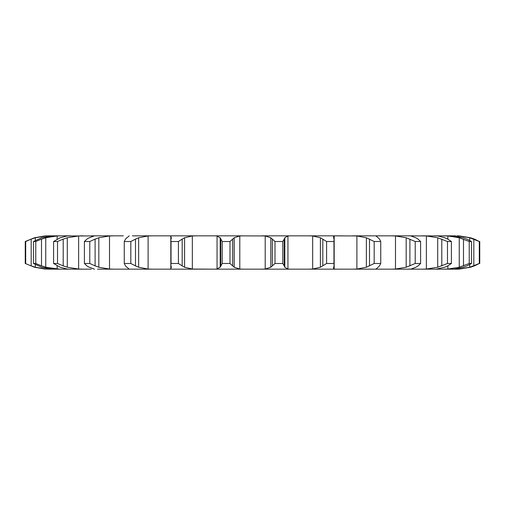 <?xml version="1.0" encoding="UTF-8"?>
<svg xmlns="http://www.w3.org/2000/svg" width="505" height="505" viewBox="0 0 505 505"><rect width="100%" height="100%" fill="white"/><g stroke="black" fill="none" stroke-linecap="round" stroke-linejoin="round"><path stroke-width="0.76" d="M229.996 241.51L229.996 263.49L232.666 265.889L232.666 239.111L229.996 241.51L222.206 241.51L222.206 263.49L220.193 267.24L220.193 237.76L222.206 241.51M234.358 237.64L232.508 239.269M232.508 265.731L234.358 267.36M229.996 263.49L222.206 263.49M220.508 266.93L216.74 269.108M239.799 235.955L239.799 269.045L234.206 267.24L234.206 237.76L239.799 235.955L243 235.841L214.669 235.841L217.055 235.955L217.055 269.045L214.669 269.159L424.427 269.159M239.799 269.045L243 269.159M216.74 235.892L220.508 238.07M235.5 235.841L265.201 235.955L270.794 237.76L270.794 267.24L265.201 269.045L262 269.159M191.61 235.841L196.18 235.841L192.336 235.955L184.59 237.76L184.59 267.24L192.336 269.045L214.669 269.159M196.18 269.159L97.497 269.159M78.433 269.159L91.279 269.159M80.573 235.841L83.085 235.841L78.635 235.955L67.291 237.76L67.291 267.24L78.635 269.045L83.085 269.159L54.799 269.159M69.248 269.159L67.19 269.045L60.24 267.24L53.599 263.49L53.599 241.51L60.24 237.76L67.19 235.955L93.81 235.955M35.35 264.57L35.35 267.24L46.144 269.045L54.559 269.159M49.818 269.159L44.812 269.045L34.529 267.24L25.25 263.49L25.25 241.51L34.529 237.76L44.812 235.955L48.158 235.841L53.12 235.841L41.7 237.76L33.519 241.51L35.773 241.51L41.505 239.111L41.505 265.889L35.773 263.49L33.519 263.49L41.7 267.24L53.12 269.159M49.263 269.159L51.845 269.159M59.666 269.159L45.747 267.24L45.747 237.76L57.122 235.955L57.122 239.162M110.538 269.159L132.386 269.159M148.268 269.159L173.752 269.159M191.61 269.159L219.366 269.159M285.634 269.159L313.39 269.159M331.248 269.159L356.732 269.159M372.614 269.159L394.462 269.159M407.503 269.159L411.19 269.045L415.861 267.24M434.035 269.159L444.381 269.159M450.782 269.159L455.737 269.159M470.471 267.24L459.316 269.096A49.862 49.862 0 0 1 456.855 269.159L450.441 269.159M463.3 267.24L454.443 269.045L450.201 269.159M451.88 269.159L435.752 269.159M444.76 267.24L436.175 269.159L413.721 269.159M269.5 269.159L235.5 269.159M148.268 235.841L214.669 235.841M220.78 239.111L220.78 265.889M148.11 235.955L148.11 269.045L138.635 267.24L138.635 237.76L148.11 235.955L152.39 235.841L132.386 235.841M106.302 235.841L123.302 235.841M109.522 235.955L109.522 269.045L98.822 267.24L98.822 237.76L109.522 235.955L114.004 235.841L94.435 235.841M53.12 235.841L68.825 235.841M49.263 235.841L51.845 235.841M69.248 235.841L70.965 235.841M91.279 235.841L97.497 235.841M162.294 235.841L173.752 235.841M206.147 235.841L219.366 235.841M285.634 235.841L313.39 235.841M331.248 235.841L356.89 235.955L356.89 269.045L352.61 269.159M372.614 235.841L398.697 235.841M407.503 235.841L426.365 235.955L426.365 269.045L421.915 269.159M434.035 235.841L447.878 235.955L447.878 239.162M445.05 235.841L444.381 235.841M453.155 235.841L455.737 235.841M456.842 235.841L458.856 235.955L458.856 236.593M443.706 235.841L455.182 235.841M444.76 237.76L437.81 235.955L421.915 235.841M418.108 265.889L420.602 263.49L415.217 263.49L406.178 267.24L395.478 269.045L395.478 235.955L390.996 235.841L413.721 235.841M352.61 235.841L381.698 235.841M334.064 265.889L333.963 263.49L326.59 263.49L320.41 267.24L312.664 269.045L312.664 235.955L308.82 235.841L342.706 235.841M262 235.841L298.853 235.841M282.794 263.49L275.004 263.49L272.334 265.889L272.334 239.111L275.004 241.51L282.794 241.51L284.22 239.111L284.22 265.889L282.794 263.49L282.794 241.51M272.492 265.731L270.642 267.36M290.331 235.841L287.945 235.955L284.807 237.76L284.807 267.24L287.945 269.045L290.331 269.159M284.157 265.731L284.864 267.36M178.41 263.49L178.41 241.51L182.179 239.111L182.179 265.889L178.41 263.49L171.037 263.49L170.823 264.942L171.334 267.24M171.384 266.93L170.766 269.108M169.377 235.841L170.816 235.955L170.816 269.045L169.377 269.159M181.939 265.731L184.83 267.36M312.664 269.045L308.82 269.159M333.666 267.24L333.483 268.136L334.184 269.045L335.623 269.159M334.102 265.731L333.628 267.36M148.11 269.045L152.39 269.159M335.623 235.841L334.184 235.955L333.483 236.864L333.666 237.76M130.814 263.49L130.814 241.51L135.485 239.111L135.485 265.889L130.814 263.49L124.262 263.49L125.493 265.889L126.85 267.24M126.641 266.93L129.198 269.108M128.983 269.045L128.567 269.159L128.983 269.045M135.17 265.731L138.951 267.36M379.507 265.889L380.738 263.49L374.186 263.49L366.365 267.24L356.89 269.045M376.017 269.045L376.433 269.159L376.017 269.045L378.15 267.24M379.646 265.731L378.011 267.36M109.522 269.045L114.004 269.159M376.017 235.955L376.433 235.841L376.017 235.955L378.15 237.76M89.783 263.49L89.783 241.51L95.098 239.111L95.098 265.889L89.783 263.49L84.398 263.49L86.892 265.889L89.139 267.24M88.678 266.93L94.277 269.108M93.81 269.045L94.435 269.159M94.725 265.731L99.195 267.36M395.478 269.045L390.996 269.159M418.336 265.731L415.634 267.36M410.565 235.841L415.861 237.76M57.52 263.49L57.52 241.51L63.201 239.111L63.201 265.889L57.52 263.49L53.599 263.49M62.79 265.731L67.702 267.36M447.784 265.889L451.401 263.49L447.481 263.49L437.709 267.24L426.365 269.045M448.087 265.731L444.457 267.36M61.294 235.841L57.122 235.955M41.082 265.731L46.17 267.36M447.878 265.838L447.878 269.045L443.706 269.159M466.929 265.889L471.481 263.49L469.227 263.49L459.253 267.24L447.878 269.045M467.289 265.731L462.933 267.36M49.818 235.841L46.144 235.955L35.35 237.76L35.35 240.43M451.88 235.841L463.3 237.76M25.704 263.49L25.704 241.51L31.184 239.111L31.184 265.889L25.25 263.49M30.767 265.731L35.767 267.36M458.856 268.407L458.856 269.045L455.182 269.159M474.511 265.889L479.295 263.49L469.65 267.24L458.856 269.045M474.915 265.731L470.067 267.36M456.855 235.841A49.862 49.862 0 0 1 459.316 235.904L470.471 237.76M270.642 237.64L272.492 239.269M284.864 237.64L284.157 239.269M170.766 235.892L171.384 238.07M171.334 237.76L170.823 240.058L171.037 241.51L178.41 241.51M184.83 237.64L181.939 239.269M312.664 235.955L320.41 237.76L326.59 241.51L333.963 241.51L334.064 239.111M333.628 237.64L334.102 239.269M129.198 235.892L126.641 238.07M126.85 237.76L125.493 239.111L124.262 241.51L130.814 241.51M138.951 237.64L135.17 239.269M356.89 235.955L366.365 237.76L374.186 241.51L380.738 241.51L379.507 239.111M378.011 237.64L379.646 239.269M94.277 235.892L88.678 238.07M89.139 237.76L86.892 239.111L84.398 241.51L89.783 241.51M99.195 237.64L94.725 239.269M395.478 235.955L406.178 237.76L415.217 241.51L420.602 241.51L418.108 239.111M415.634 237.64L418.336 239.269M57.52 241.51L53.599 241.51M67.702 237.64L62.79 239.269M426.365 235.955L437.709 237.76L447.481 241.51L451.401 241.51L447.784 239.111M444.457 237.64L448.087 239.269M46.17 237.64L41.082 239.269M447.878 235.955L459.253 237.76L469.227 241.51L471.481 241.51L466.929 239.111M462.933 237.64L467.289 239.269M25.704 241.51L25.25 241.51M35.767 237.64L30.767 239.269M458.856 235.955L469.65 237.76L479.295 241.51L474.511 239.111M470.067 237.64L474.915 239.269M275.004 263.49L275.004 241.51M171.037 263.49L171.037 241.51M320.41 237.76L320.41 267.24M333.963 263.49L333.963 241.51M322.821 239.111L322.821 265.889M326.59 263.49L326.59 241.51M124.262 263.49L124.262 241.51M366.365 237.76L366.365 267.24M380.738 263.49L380.738 241.51M369.515 239.111L369.515 265.889M374.186 263.49L374.186 241.51M84.398 263.49L84.398 241.51M406.178 237.76L406.178 267.24M420.602 263.49L420.602 241.51M409.902 239.111L409.902 265.889M415.217 263.49L415.217 241.51M437.709 237.76L437.709 267.24M451.401 263.49L451.401 241.51M441.799 239.111L441.799 265.889M447.481 263.49L447.481 241.51M35.773 263.49L35.773 241.51M33.519 263.49L33.519 241.51M459.253 237.76L459.253 267.24M471.481 263.49L471.481 241.51M463.495 239.111L463.495 265.889M469.227 263.49L469.227 241.51M469.65 237.76L469.65 240.43M469.65 264.57L469.65 267.24M479.75 263.49L479.75 241.51M473.816 239.111L473.816 265.889M479.295 263.49L479.295 241.51M265.201 235.955L265.201 269.045M192.336 235.955L192.336 269.045M287.945 235.955L287.945 269.045M334.184 235.955L334.184 269.045M78.635 235.955L78.635 269.045M57.122 265.838L57.122 269.045M46.144 235.955L46.144 236.567M46.144 268.433L46.144 269.045M170.823 264.942L170.823 240.058M334.177 264.942L334.177 240.058"/></g></svg>
